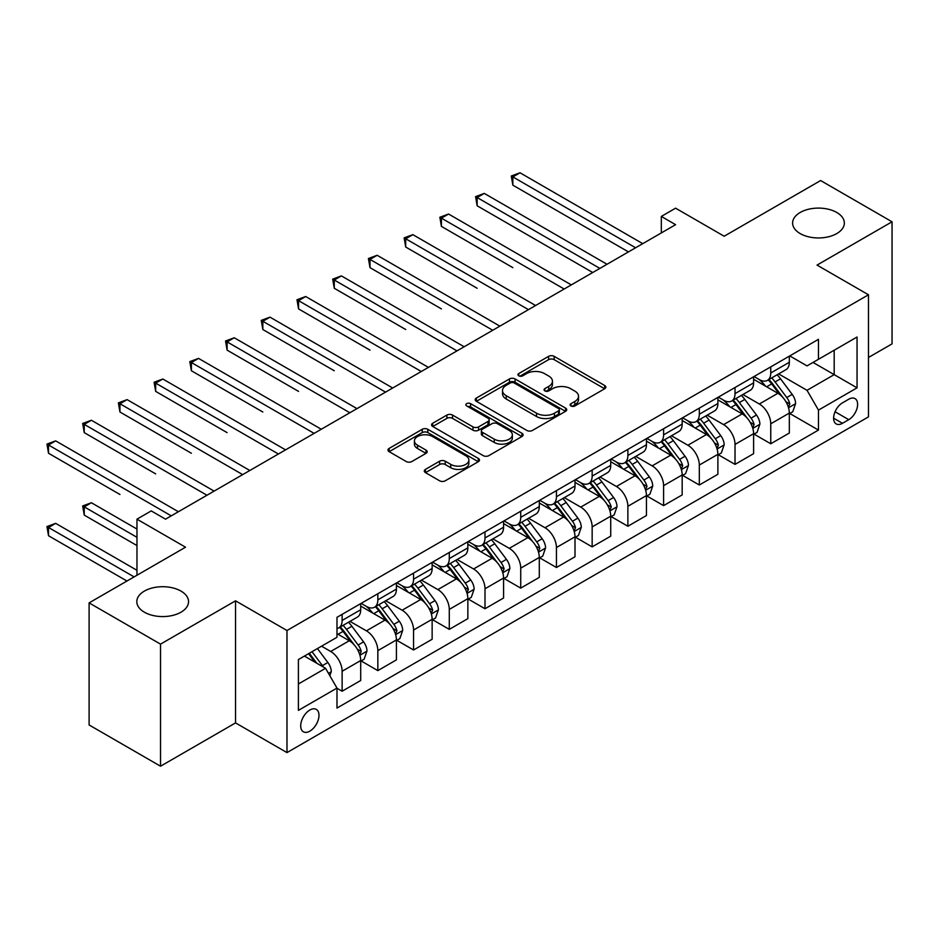 <?xml version="1.0" encoding="UTF-8"?>
<svg xmlns="http://www.w3.org/2000/svg" width="939" height="939" viewBox="0 0 939 939"><rect width="100%" height="100%" fill="white"/><g stroke="black" fill="none" stroke-linecap="round" stroke-linejoin="round"><path stroke-width="1.41" d="M570.947 405.953A2.782 1.608 0 0 0 574.879 405.953L604.681 388.746A3.967 2.289 0 0 0 605.843 387.126A3.967 2.289 0 0 0 604.681 385.506L554.186 356.362A3.967 2.289 0 0 0 548.576 356.362L518.786 373.558A2.782 1.608 0 0 0 517.964 374.696A2.782 1.608 0 0 0 518.786 375.835A2.782 1.608 0 0 0 522.706 375.835L526.568 373.605A12.688 7.324 0 0 1 544.514 373.605L548.716 376.034A12.688 7.324 0 0 1 552.437 381.211A12.688 7.324 0 0 1 548.716 386.399L544.866 388.617A2.782 1.608 0 0 0 544.057 389.755A2.782 1.608 0 0 0 544.866 390.894A2.782 1.608 0 0 0 548.787 390.894L552.648 388.664A12.688 7.324 0 0 1 570.595 388.664L574.809 391.094A12.688 7.324 0 0 1 578.53 396.27A12.688 7.324 0 0 1 574.809 401.458L570.947 403.676A2.782 1.608 0 0 0 570.137 404.815A2.782 1.608 0 0 0 570.947 405.953L570.947 403.676M180.969 591.089A25.858 14.93 0 0 0 152.775 587.849A25.858 14.93 0 0 0 136.812 601.641A25.858 14.93 0 0 0 144.395 612.205A25.858 14.93 0 0 0 172.576 615.444A25.858 14.93 0 0 0 188.539 601.641A25.858 14.93 0 0 0 180.969 591.089M836.755 212.472A25.858 14.93 0 0 0 808.573 209.233A25.858 14.93 0 0 0 792.61 223.024A25.858 14.93 0 0 0 800.181 233.588A25.858 14.93 0 0 0 828.362 236.816A25.858 14.93 0 0 0 844.337 223.024A25.858 14.93 0 0 0 836.755 212.472M309.835 731.152A12.935 7.465 120 0 0 318.286 719.755A12.935 7.465 120 0 0 316.302 709.391A12.935 7.465 120 0 0 309.835 710.037A12.935 7.465 120 0 0 301.396 721.434A12.935 7.465 120 0 0 303.367 731.786A12.935 7.465 120 0 0 309.835 731.152M425.449 469.383A3.967 2.289 0 0 0 424.287 471.002A3.967 2.289 0 0 0 425.449 472.622L439.616 480.803A3.967 2.289 0 0 0 445.227 480.803L478.315 461.695A3.967 2.289 0 0 0 479.477 460.075A3.967 2.289 0 0 0 478.315 458.455L427.832 429.311A3.967 2.289 0 0 0 422.221 429.311L389.133 448.419A3.967 2.289 0 0 0 387.971 450.039A3.967 2.289 0 0 0 389.133 451.659L406.235 461.53A3.967 2.289 0 0 0 411.845 461.53L426.013 453.361A3.967 2.289 0 0 0 427.175 451.741A3.967 2.289 0 0 0 426.013 450.121L417.526 445.215A10.611 6.127 0 0 1 414.416 440.884A10.611 6.127 0 0 1 420.965 435.227A10.611 6.127 0 0 1 432.527 436.553L465.767 455.744A10.611 6.127 0 0 1 468.878 460.075A10.611 6.127 0 0 1 462.328 465.732A10.611 6.127 0 0 1 450.767 464.406L445.227 461.213A3.967 2.289 0 0 0 439.616 461.213L425.449 469.383L425.449 472.622M868.481 357.477L892.05 343.874L892.05 221.792L820.616 180.546L724.169 236.229L675.599 208.176L661.314 216.428L675.599 224.679L165.534 519.161L151.249 510.91L136.965 519.161L136.965 575.243M160.534 644.131L160.534 766.212L235.548 722.901L235.548 600.819L160.534 644.131L89.099 602.885L185.535 547.202L136.965 519.161M235.548 600.819L286.982 630.515L868.481 294.787L868.481 416.869L286.982 752.597L286.982 630.515M892.05 221.792L817.036 265.091L868.481 294.787M526.849 430.438A3.967 2.289 0 0 0 532.448 430.438L565.548 411.329A3.967 2.289 0 0 0 566.71 409.709A3.967 2.289 0 0 0 565.548 408.089L515.065 378.945A3.967 2.289 0 0 0 509.454 378.945L476.355 398.054A3.967 2.289 0 0 0 475.193 399.674A3.967 2.289 0 0 0 476.355 401.293L526.849 430.438M467.786 406.552A2.782 1.608 0 0 1 470.603 406.939L521.884 436.541L488.843 455.626A3.967 2.289 0 0 1 483.233 455.626L432.738 426.47L432.738 423.231A3.967 2.289 0 0 0 431.576 424.851A3.967 2.289 0 0 0 432.738 426.47M432.738 423.231L446.905 415.061A3.967 2.289 0 0 1 452.516 415.061L472.986 426.881A3.967 2.289 0 0 0 478.597 426.881L487.998 421.458A3.967 2.289 0 0 0 489.16 419.839A3.967 2.289 0 0 0 487.998 418.219L466.683 405.906A2.782 1.608 0 0 1 465.873 404.779A2.782 1.608 0 0 1 467.587 403.289A2.782 1.608 0 0 1 470.603 403.641L521.931 433.278A3.967 2.289 0 0 1 523.093 434.898A3.967 2.289 0 0 1 521.931 436.518L521.931 433.278M160.534 766.212L89.099 724.967L89.099 602.885M848.762 399.216L842.471 402.854A12.524 7.23 120 0 0 834.29 413.888A12.524 7.23 120 0 0 836.215 423.923A12.524 7.23 120 0 0 842.471 423.313L848.762 419.674A12.524 7.23 120 0 0 856.943 408.641A12.524 7.23 120 0 0 855.018 398.606A12.524 7.23 120 0 0 848.762 399.216M789.746 355.916L807.035 365.893L818.468 359.297L818.468 339.331L336.984 617.322L336.984 637.276L298.402 659.554L298.402 710.365L336.984 688.087L336.984 708.053L818.468 430.074L818.468 410.108L807.035 390.307L778.631 373.91M818.468 359.297L857.049 337.019L857.049 387.842L818.468 410.108M235.548 722.901L286.982 752.597M661.314 216.428L661.314 232.919M813.045 362.431L834.184 374.638L834.184 350.224L857.049 337.019M807.035 390.307L834.184 374.638L857.049 387.842M298.402 683.968L325.551 668.298L304.412 656.091M336.984 688.252L342.125 691.221L342.125 671.268A16.163 9.331 -120 0 0 330.692 651.466L321.549 646.185M342.125 691.221L360.705 680.505L360.705 660.54A16.163 9.331 -120 0 0 349.273 640.75L336.984 633.649M361.128 660.95L377.842 670.61L377.842 650.645A16.163 9.331 -120 0 0 366.421 630.844L350.001 621.372M377.842 670.61L396.422 659.882L396.422 639.917A16.163 9.331 -120 0 0 384.99 620.127L360.705 606.101M396.845 640.328L413.559 649.988L413.559 630.022A16.163 9.331 -120 0 0 402.138 610.221L385.729 600.749M413.559 649.988L432.14 639.259L432.14 619.294A16.163 9.331 -120 0 0 420.707 599.505L396.422 585.478M432.562 619.705L449.288 629.365L449.288 609.399A16.163 9.331 -120 0 0 437.856 589.598L421.447 580.126M449.288 629.365L467.857 618.637L467.857 598.671A16.163 9.331 -120 0 0 456.424 578.882L432.14 564.855M468.291 599.094L485.005 608.742L485.005 588.776A16.163 9.331 -120 0 0 473.573 568.975L457.164 559.503M485.005 608.742L503.574 598.014L503.574 578.048A16.163 9.331 -120 0 0 492.142 558.259L467.857 544.233M504.008 578.471L520.722 588.119L520.722 568.154A16.163 9.331 -120 0 0 509.29 548.353L492.881 538.88M520.722 588.119L539.291 577.391L539.291 557.437A16.163 9.331 -120 0 0 527.859 537.636L503.574 523.61M539.725 557.848L556.44 567.496L556.44 547.531A16.163 9.331 -120 0 0 545.007 527.741L528.598 518.258M556.44 567.496L575.008 556.768L575.008 536.815A16.163 9.331 -120 0 0 563.588 517.013L539.291 502.987M575.443 537.225L592.157 546.874L592.157 526.908A16.163 9.331 -120 0 0 580.725 507.119L564.316 497.635M592.157 546.874L610.726 536.146L610.726 516.192A16.163 9.331 -120 0 0 599.305 496.391L575.008 482.364M611.16 516.603L627.874 526.251L627.874 506.285A16.163 9.331 -120 0 0 616.442 486.496L600.033 477.012M627.874 526.251L646.455 515.534L646.455 495.569A16.163 9.331 -120 0 0 635.022 475.768L610.726 461.742M646.877 495.98L663.591 505.628L663.591 485.663A16.163 9.331 -120 0 0 652.159 465.873L635.75 456.401M663.591 505.628L682.172 494.912L682.172 474.946A16.163 9.331 -120 0 0 670.739 455.145L646.455 441.119M682.594 475.357L699.309 485.005L699.309 465.051A16.163 9.331 -120 0 0 687.888 445.25L671.467 435.778M699.309 485.005L717.889 474.289L717.889 454.323A16.163 9.331 -120 0 0 706.457 434.522L682.172 420.508M718.312 454.734L735.026 464.382L735.026 444.429A16.163 9.331 -120 0 0 723.605 424.628L707.184 415.155M735.026 464.382L753.606 453.666L753.606 433.701A16.163 9.331 -120 0 0 742.174 413.899L717.889 399.885M754.029 434.111L770.755 443.76L770.755 423.806A16.163 9.331 -120 0 0 759.322 404.005L742.913 394.533M770.755 443.76L789.323 433.043L789.323 413.078A16.163 9.331 -120 0 0 777.891 393.277L753.606 379.262M754.029 376.539L759.322 379.591A16.163 9.331 -120 0 0 767.398 380.389A16.163 9.331 -120 0 0 770.755 372.994L770.755 366.879M718.312 397.162L723.605 400.214A16.163 9.331 -120 0 0 731.681 401.012A16.163 9.331 -120 0 0 735.026 393.605L735.026 387.502M682.594 417.785L687.888 420.836A16.163 9.331 -120 0 0 695.963 421.634A16.163 9.331 -120 0 0 699.309 414.228L699.309 408.125M646.877 438.407L652.159 441.459A16.163 9.331 -120 0 0 660.246 442.257A16.163 9.331 -120 0 0 663.591 434.851L663.591 428.747M611.16 459.018L616.442 462.07A16.163 9.331 -120 0 0 624.529 462.88A16.163 9.331 -120 0 0 627.874 455.474L627.874 449.37M575.443 479.641L580.725 482.693A16.163 9.331 -120 0 0 588.812 483.503A16.163 9.331 -120 0 0 592.157 476.096L592.157 469.993M539.725 500.264L545.007 503.316A16.163 9.331 -120 0 0 553.094 504.126A16.163 9.331 -120 0 0 556.44 496.719L556.44 490.616M504.008 520.887L509.29 523.939A16.163 9.331 -120 0 0 517.377 524.737A16.163 9.331 -120 0 0 520.722 517.342L520.722 511.239M468.279 541.51L473.573 544.561A16.163 9.331 -120 0 0 481.648 545.359A16.163 9.331 -120 0 0 485.005 537.965L485.005 531.861M432.562 562.132L437.856 565.184A16.163 9.331 -120 0 0 445.931 565.982A16.163 9.331 -120 0 0 449.288 558.588L449.288 552.484M396.845 582.755L402.138 585.807A16.163 9.331 -120 0 0 410.214 586.605A16.163 9.331 -120 0 0 413.559 579.21L413.559 573.107M361.128 603.378L366.421 606.43A16.163 9.331 -120 0 0 374.497 607.228A16.163 9.331 -120 0 0 377.842 599.833L377.842 593.73M789.758 413.489L818.468 430.074M767.398 380.389L785.978 369.661A16.163 9.331 -120 0 0 789.323 362.266L789.323 356.163M731.681 401.012L750.261 390.284A16.163 9.331 -120 0 0 753.606 382.889L753.606 376.785M695.963 421.634L714.544 410.906A16.163 9.331 -120 0 0 717.889 403.512L717.889 397.408M660.246 442.257L678.815 431.529A16.163 9.331 -120 0 0 682.172 424.135L682.172 418.031M624.529 462.88L643.098 452.152A16.163 9.331 -120 0 0 646.455 444.757L646.455 438.654M588.812 483.503L607.38 472.775A16.163 9.331 -120 0 0 610.726 465.38L610.726 459.277M553.094 504.126L571.663 493.398A16.163 9.331 -120 0 0 575.008 485.991L575.008 479.888M517.377 524.737L535.946 514.02A16.163 9.331 -120 0 0 539.291 506.614L539.291 500.51M481.648 545.359L500.229 534.643A16.163 9.331 -120 0 0 503.574 527.237L503.574 521.133M445.931 565.982L464.512 555.266A16.163 9.331 -120 0 0 467.857 547.86L467.857 541.756M410.214 586.605L428.794 575.889A16.163 9.331 -120 0 0 432.14 568.482L432.14 562.379M374.497 607.228L393.077 596.511A16.163 9.331 -120 0 0 396.422 589.105L396.422 583.002M336.984 628.508A16.163 9.331 -120 0 0 338.779 627.851L357.348 617.123A16.163 9.331 -120 0 0 360.705 609.728L360.705 603.624M338.779 627.851A16.163 9.331 -120 0 0 342.125 620.456L342.125 614.352M325.551 668.298L336.984 688.087M572.062 406.341L574.809 404.756A12.688 7.324 0 0 0 578.53 399.568L578.53 396.27M552.437 381.211L552.437 384.509A12.688 7.324 0 0 1 548.716 389.697L545.97 391.281M604.622 388.769L554.186 359.66A3.967 2.289 0 0 0 548.576 359.66L519.889 376.222M565.501 411.364L515.065 382.243A3.967 2.289 0 0 0 509.454 382.243L476.413 401.329M558.541 410.848A2.782 1.608 0 0 0 559.351 409.709A2.782 1.608 0 0 0 558.541 408.582L514.22 382.995A2.782 1.608 0 0 0 510.3 382.995L506.227 385.342A12.688 7.324 0 0 0 502.506 390.53A12.688 7.324 0 0 0 506.227 395.706L536.521 413.195A12.688 7.324 0 0 0 554.468 413.195L558.541 410.848L558.541 414.146A2.782 1.608 0 0 0 559.351 413.019L559.351 409.709M502.506 390.53L502.506 393.828A12.688 7.324 0 0 0 506.227 399.005L506.227 395.706M558.541 414.146L554.468 416.493A12.688 7.324 0 0 1 536.521 416.493L506.227 399.005M432.797 426.506L446.905 418.36L446.905 415.061M489.16 419.839L489.16 423.137A3.967 2.289 0 0 1 487.998 424.757L478.597 430.179A3.967 2.289 0 0 1 472.986 430.179L452.516 418.36A3.967 2.289 0 0 0 446.905 418.36M494.243 439.147A10.611 6.127 0 0 0 505.804 440.473A10.611 6.127 0 0 0 512.354 434.816A10.611 6.127 0 0 0 509.243 430.485L497.529 423.724A3.967 2.289 0 0 0 491.919 423.724L482.529 429.146A3.967 2.289 0 0 0 481.367 430.766A3.967 2.289 0 0 0 482.529 432.386L494.243 439.147L494.243 442.445A10.611 6.127 0 0 0 505.804 443.771A10.611 6.127 0 0 0 512.354 438.114L512.354 434.816M481.367 430.766L481.367 434.064A3.967 2.289 0 0 0 482.529 435.684L482.529 432.386M494.243 442.445L482.529 435.684M468.878 460.075L468.878 463.373A10.611 6.127 0 0 1 462.328 469.031A10.611 6.127 0 0 1 450.767 467.704L445.227 464.512A3.967 2.289 0 0 0 439.616 464.512L425.508 472.657M414.416 440.884L414.416 444.182A10.611 6.127 0 0 0 417.526 448.513L417.526 445.215M425.954 453.384L417.526 448.513M478.268 461.73L427.832 432.609A3.967 2.289 0 0 0 422.221 432.609L389.18 451.682L389.133 448.419M789.323 413.735L792.751 411.763L795.603 403.512A10.705 6.186 -120 0 0 792.187 394.392L780.52 378.804A30.917 17.853 -120 0 0 777.14 374.767M765.531 386.14A30.917 17.853 -120 0 0 759.205 379.52M788.349 407.174L789.828 403.97A10.705 6.186 -120 0 0 786.765 397.526L775.086 381.938A30.917 17.853 -120 0 0 771.717 377.901M768.841 379.556A25.658 14.813 60 0 1 773.043 384.344L782.926 397.537M512.858 267.65L441.424 226.405L441.424 218.165L448.572 214.033L571.299 284.893M768.29 379.884A30.917 17.853 60 0 1 771.658 383.922L779.417 394.286M635.586 247.767L512.858 176.919L520.006 172.788L642.734 243.647M628.449 251.898L512.858 185.159L512.858 176.919L511.286 176.004L520.006 172.788M512.858 185.159L511.286 176.004M753.606 434.358L757.034 432.386L759.886 424.135A10.705 6.186 -120 0 0 756.47 415.015L744.803 399.427A30.917 17.853 -120 0 0 741.423 395.389M729.814 406.763A30.917 17.853 -120 0 0 723.488 400.143M752.632 427.797L754.111 424.592A10.705 6.186 -120 0 0 751.047 418.148L739.369 402.561A30.917 17.853 -120 0 0 736 398.523M733.113 400.178A25.658 14.813 60 0 1 737.326 404.967L747.209 418.16M477.141 288.273L405.707 247.027L405.707 238.776L412.855 234.656L535.582 305.515M732.561 400.507A30.917 17.853 60 0 1 735.941 404.545L743.7 414.897M717.889 454.981L721.316 452.997L724.169 444.757A10.705 6.186 -120 0 0 720.753 435.637L709.074 420.05A30.917 17.853 -120 0 0 705.705 416.012M694.097 427.386A30.917 17.853 -120 0 0 687.771 420.766M716.915 448.419L718.394 445.215A10.705 6.186 -120 0 0 715.33 438.771L703.651 423.184A30.917 17.853 -120 0 0 700.271 419.146M697.395 420.801A25.658 14.813 60 0 1 701.609 425.59L711.492 438.783M441.424 308.896L369.989 267.65L369.989 259.399L377.138 255.279L499.865 326.138M696.844 421.118A30.917 17.853 60 0 1 700.224 425.167L707.983 435.52M682.172 475.603L685.599 473.62L688.451 465.38A10.705 6.186 -120 0 0 685.036 456.26L673.357 440.673A30.917 17.853 -120 0 0 669.988 436.635M658.38 448.009A30.917 17.853 -120 0 0 652.042 441.389M681.198 469.042L682.676 465.826A10.705 6.186 -120 0 0 679.601 459.394L667.934 443.807A30.917 17.853 -120 0 0 664.554 439.769M661.678 441.424A25.658 14.813 60 0 1 665.892 446.213L675.775 459.406M405.707 329.519L334.272 288.273L334.272 280.022L341.409 275.902L464.148 346.761M661.126 441.741A30.917 17.853 60 0 1 664.507 445.79L672.265 456.143M599.868 268.39L477.141 197.542L484.289 193.411L607.017 264.27M592.732 272.521L477.141 205.782L477.141 197.542L475.568 196.627L484.289 193.411M477.141 205.782L475.568 196.627M564.151 289.012L439.851 217.249L448.572 214.033M441.424 226.405L439.851 217.249M528.434 309.635L404.134 237.872L412.855 234.656M405.707 247.027L404.134 237.872M646.455 496.226L649.882 494.243L652.734 486.003A10.705 6.186 -120 0 0 649.319 476.883L637.64 461.295A30.917 17.853 -120 0 0 634.271 457.258M622.651 468.631A30.917 17.853 -120 0 0 616.324 462.011M645.469 489.665L646.959 486.449A10.705 6.186 -120 0 0 643.884 480.017L632.217 464.429A30.917 17.853 -120 0 0 628.837 460.392M625.961 462.047A25.658 14.813 60 0 1 630.175 466.836L640.058 480.029M369.989 350.141L298.555 308.896L298.555 300.644L305.691 296.524L428.419 367.384M625.409 462.364A30.917 17.853 60 0 1 628.778 466.401L636.548 476.766M492.717 330.258L368.417 258.495L377.138 255.279M369.989 267.65L368.417 258.495M610.726 516.849L614.165 514.865L617.017 506.614A10.705 6.186 -120 0 0 613.601 497.506L601.922 481.918A30.917 17.853 -120 0 0 598.554 477.869M586.934 489.254A30.917 17.853 -120 0 0 580.607 482.634M609.751 510.288L611.23 507.072A10.705 6.186 -120 0 0 608.167 500.64L596.5 485.052A30.917 17.853 -120 0 0 593.119 481.014M590.244 482.669A25.658 14.813 60 0 1 594.457 487.458L604.34 500.651M334.272 370.764L262.838 329.519L262.838 321.267L269.974 317.147L392.702 388.007M589.692 482.986A30.917 17.853 60 0 1 593.061 487.024L600.831 497.388M457 350.881L332.699 279.118L341.409 275.902M334.272 288.273L332.699 279.118M575.008 537.472L578.436 535.488L581.3 527.237A10.705 6.186 -120 0 0 577.884 518.117L566.205 502.541A30.917 17.853 -120 0 0 562.837 498.492M551.216 509.877A30.917 17.853 -120 0 0 544.89 503.257M574.034 530.911L575.513 527.695A10.705 6.186 -120 0 0 572.45 521.262L560.771 505.675A30.917 17.853 -120 0 0 557.402 501.626M554.526 503.292A25.658 14.813 60 0 1 558.74 508.081L568.623 521.274M298.555 391.387L227.109 350.141L227.109 341.89L234.257 337.77L356.984 408.618M553.975 503.609A30.917 17.853 60 0 1 557.343 507.647L565.114 518.011M421.282 371.504L296.982 299.741L305.691 296.524M298.555 308.896L296.982 299.741M539.291 558.095L542.719 556.111L545.582 547.86A10.705 6.186 -120 0 0 542.167 538.74L530.488 523.164A30.917 17.853 -120 0 0 527.108 519.114M515.499 530.5A30.917 17.853 -120 0 0 509.173 523.868M538.317 551.533L539.796 548.317A10.705 6.186 -120 0 0 536.732 541.873L525.054 526.298A30.917 17.853 -120 0 0 521.685 522.248M518.809 523.915A25.658 14.813 60 0 1 523.023 528.704L532.894 541.897M262.838 412.01L191.392 370.764L191.392 362.513L198.54 358.393L321.267 429.24M518.258 524.232A30.917 17.853 60 0 1 521.626 528.27L529.385 538.634M385.565 392.126L261.265 320.363L269.974 317.147M262.838 329.519L261.265 320.363M503.574 578.717L507.001 576.734L509.865 568.482A10.705 6.186 -120 0 0 506.438 559.362L494.771 543.775A30.917 17.853 -120 0 0 491.39 539.737M479.782 551.123A30.917 17.853 -120 0 0 473.456 544.491M502.6 572.156L504.079 568.94A10.705 6.186 -120 0 0 501.015 562.496L489.336 546.909A30.917 17.853 -120 0 0 485.968 542.871M483.092 544.538A25.658 14.813 60 0 1 487.306 549.327L497.177 562.52M227.109 432.633L155.674 391.387L155.674 383.135L162.823 379.016L285.55 449.863M482.54 544.855A30.917 17.853 60 0 1 485.909 548.892L493.668 559.257M349.848 412.749L225.548 340.986L234.257 337.77M227.109 350.141L225.548 340.986M467.857 599.34L471.284 597.357L474.136 589.105A10.705 6.186 -120 0 0 470.721 579.985L459.054 564.398A30.917 17.853 -120 0 0 455.673 560.36M444.065 571.745A30.917 17.853 -120 0 0 437.738 565.114M466.883 592.779L468.361 589.563A10.705 6.186 -120 0 0 465.298 583.119L453.619 567.532A30.917 17.853 -120 0 0 450.251 563.494M447.375 565.161A25.658 14.813 60 0 1 451.577 569.95L461.46 583.131M191.392 453.255L119.957 412.01L119.957 403.758L127.105 399.627L249.833 470.486M446.823 565.478A30.917 17.853 60 0 1 450.192 569.515L457.95 579.879M314.119 433.372L189.819 361.609L198.54 358.393M191.392 370.764L189.819 361.609M432.14 619.963L435.567 617.979L438.419 609.728A10.705 6.186 -120 0 0 435.003 600.608L423.336 585.02A30.917 17.853 -120 0 0 419.956 580.983M408.348 592.368A30.917 17.853 -120 0 0 402.021 585.736M431.165 613.402L432.644 610.186A10.705 6.186 -120 0 0 429.581 603.742L417.902 588.154A30.917 17.853 -120 0 0 414.533 584.117M411.646 585.783A25.658 14.813 60 0 1 415.86 590.572L425.743 603.754M155.674 473.878L84.24 432.633L84.24 424.381L91.388 420.249L214.115 491.109M411.094 586.1A30.917 17.853 60 0 1 414.475 590.138L422.233 600.502M278.402 453.995L154.102 382.232L162.823 379.016M155.674 391.387L154.102 382.232M396.422 640.574L399.85 638.602L402.702 630.351A10.705 6.186 -120 0 0 399.286 621.231L387.607 605.643A30.917 17.853 -120 0 0 384.239 601.606M372.63 612.979A30.917 17.853 -120 0 0 366.304 606.359M395.448 634.025L396.927 630.808A10.705 6.186 -120 0 0 393.864 624.365L382.185 608.777A30.917 17.853 -120 0 0 378.804 604.739M375.929 606.406A25.658 14.813 60 0 1 380.142 611.195L390.025 624.376M119.957 494.489L48.523 453.244L48.523 445.004L55.671 440.872L178.398 511.732M375.377 606.723A30.917 17.853 60 0 1 378.757 610.761L386.516 621.125M242.685 474.618L118.384 402.854L127.105 399.627M119.957 412.01L118.384 402.854M360.705 661.197L364.132 659.225L366.985 650.973A10.705 6.186 -120 0 0 363.569 641.853L351.89 626.266A30.917 17.853 -120 0 0 348.522 622.228M359.731 654.647L361.21 651.431A10.705 6.186 -120 0 0 358.135 644.987L346.468 629.4A30.917 17.853 -120 0 0 343.087 625.362M340.211 627.029A25.658 14.813 60 0 1 344.425 631.818L354.308 644.999M136.965 529.056L91.388 502.741L84.24 506.872L84.24 515.112L136.965 545.559M339.66 627.346A30.917 17.853 60 0 1 343.04 631.384L350.799 641.748M84.24 515.112L82.667 505.957L136.965 537.308M82.667 505.957L91.388 502.741M206.967 495.24L82.667 423.466L91.388 420.249M84.24 432.633L82.667 423.466M329.835 675.716L331.267 671.596A10.705 6.186 -120 0 0 327.852 662.476L317.429 648.567M136.965 570.302L55.671 523.363L48.523 527.495L48.523 535.735L126.953 581.018M323.392 667.054A10.705 6.186 -120 0 0 322.417 665.61L312.006 651.701M309.318 653.251L316.807 663.239M308.579 653.685L314.929 662.159M48.523 535.735L46.95 526.579L134.101 576.898M46.95 526.579L55.671 523.363M171.25 515.851L46.95 444.088L55.671 440.872M48.523 453.244L46.95 444.088M330.692 651.466L349.273 640.75M366.421 630.844L384.99 620.127M402.138 610.221L420.707 599.505M437.856 589.598L456.424 578.882M473.573 568.975L492.142 558.259M509.29 548.353L527.859 537.636M545.007 527.741L563.588 517.013M580.725 507.119L599.305 496.391M616.442 486.496L635.022 475.768M652.159 465.873L670.739 455.145M687.888 445.25L706.457 434.522M723.605 424.628L742.174 413.899M759.322 404.005L777.891 393.277M770.755 372.994L789.323 362.266M770.755 423.806L789.323 413.078M735.026 444.429L753.606 433.701M735.026 393.605L753.606 382.889M699.309 465.051L717.889 454.323M699.309 414.228L717.889 403.512M663.591 485.663L682.172 474.946M663.591 434.851L682.172 424.135M627.874 506.285L646.455 495.569M627.874 455.474L646.455 444.757M592.157 526.908L610.726 516.192M592.157 476.096L610.726 465.38M556.44 547.531L575.008 536.815M556.44 496.719L575.008 485.991M520.722 568.154L539.291 557.437M520.722 517.342L539.291 506.614M485.005 588.776L503.574 578.048M485.005 537.965L503.574 527.237M449.288 609.399L467.857 598.671M449.288 558.588L467.857 547.86M413.559 630.022L432.14 619.294M413.559 579.21L432.14 568.482M377.842 650.645L396.422 639.917M377.842 599.833L396.422 589.105M342.125 671.268L360.705 660.54M342.125 620.456L360.705 609.728M835.053 411.763L848.762 419.674M833.609 418.195L842.471 423.313M574.809 404.756L574.809 401.458M544.866 390.894L544.866 388.617M548.716 389.697L548.716 386.399M518.786 375.835L518.786 373.558M548.576 359.66L548.576 356.362M554.186 359.66L554.186 356.362M604.681 388.746L604.681 385.506M476.355 401.293L476.355 398.054M509.454 382.243L509.454 378.945M515.065 382.243L515.065 378.945M565.548 411.329L565.548 408.089M536.521 416.493L536.521 413.195M554.468 416.493L554.468 413.195M452.516 418.36L452.516 415.061M472.986 430.179L472.986 426.881M478.597 430.179L478.597 426.881M487.998 424.757L487.998 421.458M470.603 406.939L470.603 403.641M439.616 464.512L439.616 461.213M445.227 464.512L445.227 461.213M450.767 467.704L450.767 464.406M426.013 453.361L426.013 450.121M422.221 432.609L422.221 429.311M427.832 432.609L427.832 429.311M478.315 461.695L478.315 458.455M788.525 407.761L795.544 403.711M775.086 381.938L780.52 378.804M766.67 386.798L771.658 383.922M786.765 397.526L792.187 394.392M785.92 401.704L789.828 403.97M752.808 428.384L759.815 424.334M739.369 402.561L744.803 399.427M730.953 407.42L735.941 404.545M751.047 418.148L756.47 415.015M750.191 422.327L754.111 424.592M717.091 449.006L724.098 444.957M703.651 423.184L709.074 420.05M695.236 428.043L700.224 425.167M715.33 438.771L720.753 435.637M714.473 442.95L718.394 445.215M681.374 469.629L688.381 465.58M667.934 443.807L673.357 440.673M659.507 448.666L664.507 445.79M679.601 459.394L685.036 456.26M678.756 463.573L682.676 465.826M645.645 490.252L652.664 486.202M632.217 464.429L637.64 461.295M623.789 469.289L628.778 466.401M643.884 480.017L649.319 476.883M643.039 484.195L646.959 486.449M609.927 510.875L616.946 506.825M596.5 485.052L601.922 481.918M588.072 489.912L593.061 487.024M608.167 500.64L613.601 497.506M607.322 504.818L611.23 507.072M574.21 531.497L581.229 527.448M560.771 505.675L566.205 502.541M552.355 510.534L557.343 507.647M572.45 521.262L577.884 518.117M571.605 525.441L575.513 527.695M538.493 552.12L545.512 548.071M525.054 526.298L530.488 523.164M516.638 531.157L521.626 528.27M536.732 541.873L542.167 538.74M535.887 546.064L539.796 548.317M502.776 572.743L509.795 568.694M489.336 546.909L494.771 543.775M480.921 551.78L485.909 548.892M501.015 562.496L506.438 559.362M500.17 566.687L504.079 568.94M467.059 593.366L474.078 589.316M453.619 567.532L459.054 564.398M445.203 572.403L450.192 569.515M465.298 583.119L470.721 579.985M464.453 587.309L468.361 589.563M431.341 613.989L438.349 609.939M417.902 588.154L423.336 585.02M409.486 593.014L414.475 590.138M429.581 603.742L435.003 600.608M428.724 607.92L432.644 610.186M395.624 634.611L402.631 630.562M382.185 608.777L387.607 605.643M373.769 613.636L378.757 610.761M393.864 624.365L399.286 621.231M393.007 628.543L396.927 630.808M359.907 655.234L366.914 651.185M346.468 629.4L351.89 626.266M338.04 634.259L343.04 631.384M358.135 644.987L363.569 641.853M357.289 649.166L361.21 651.431M328.486 673.369L331.197 671.796M322.417 665.61L327.852 662.476"/></g></svg>
